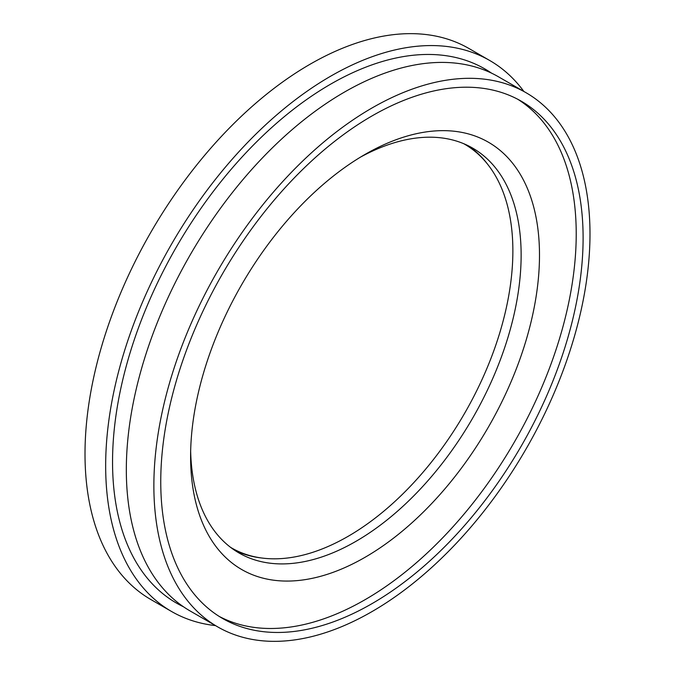 <?xml version="1.0" encoding="UTF-8"?>
<svg xmlns="http://www.w3.org/2000/svg" width="675" height="675" viewBox="0 0 675 675"><rect width="100%" height="100%" fill="white"/><g stroke="black" fill="none" stroke-linecap="round" stroke-linejoin="round"><path stroke-width="1.01" d="M526.129 92.762L498.58 76.857A308.391 178.048 120 0 0 260.938 159.477A308.391 178.048 120 0 0 126.326 469.825A308.391 178.048 120 0 0 190.19 611.002L217.738 626.906A308.391 178.048 120 0 0 455.38 544.286A308.391 178.048 120 0 0 589.992 233.938A308.391 178.048 120 0 0 526.129 92.762A308.391 178.048 120 0 0 288.478 175.382A308.391 178.048 120 0 0 153.866 485.73A308.391 178.048 120 0 0 217.738 626.906M523.867 91.454A318.127 183.676 120 0 0 489.679 60.472L469.015 48.541A318.127 183.676 120 0 0 223.872 133.777A318.127 183.676 120 0 0 85.008 453.929A318.127 183.676 120 0 0 150.896 599.56L171.551 611.491A318.127 183.676 120 0 0 215.477 625.598M489.679 60.472A318.127 183.676 120 0 0 244.527 145.699A318.127 183.676 120 0 0 105.663 465.851A318.127 183.676 120 0 0 171.551 611.491M190.654 451.17A233.727 134.941 120 0 0 239.001 552.968A233.727 134.941 120 0 0 419.108 490.354A233.727 134.941 120 0 0 521.134 255.142A233.727 134.941 120 0 0 472.728 148.146A233.727 134.941 120 0 0 360.391 157.174M234.503 550.167A233.727 134.941 120 0 0 261.47 557.972M190.595 456.578A246.712 142.442 120 0 0 365.048 557.297A246.712 142.442 120 0 0 539.494 255.142A246.712 142.442 120 0 0 365.04 154.423A246.712 142.442 120 0 0 190.595 456.578M160.751 481.756A298.654 172.429 120 0 0 222.607 618.477A298.654 172.429 120 0 0 452.748 538.464A298.654 172.429 120 0 0 583.107 237.912A298.654 172.429 120 0 0 521.252 101.191A298.654 172.429 120 0 0 291.119 181.204A298.654 172.429 120 0 0 160.751 481.756M219.206 616.418A298.654 172.429 120 0 0 448.107 532.102A298.654 172.429 120 0 0 576.222 233.938A298.654 172.429 120 0 0 517.776 99.276M488.287 165.105A233.727 134.941 120 0 0 468.045 145.648M463.641 143.657A233.078 134.57 -60 0 1 464.594 144.197A233.078 134.57 -60 0 1 500.327 330.969A233.078 134.57 -60 0 1 348.055 536.363A233.078 134.57 -60 0 1 231.525 547.906A233.078 134.57 -60 0 1 230.572 547.349M491.543 73.145A308.391 178.048 120 0 0 251.682 146.821A308.391 178.048 120 0 0 112.548 461.877A308.391 178.048 120 0 0 183.457 606.766M231.525 547.906L230.622 547.383M464.594 144.197L463.7 143.682"/></g></svg>
